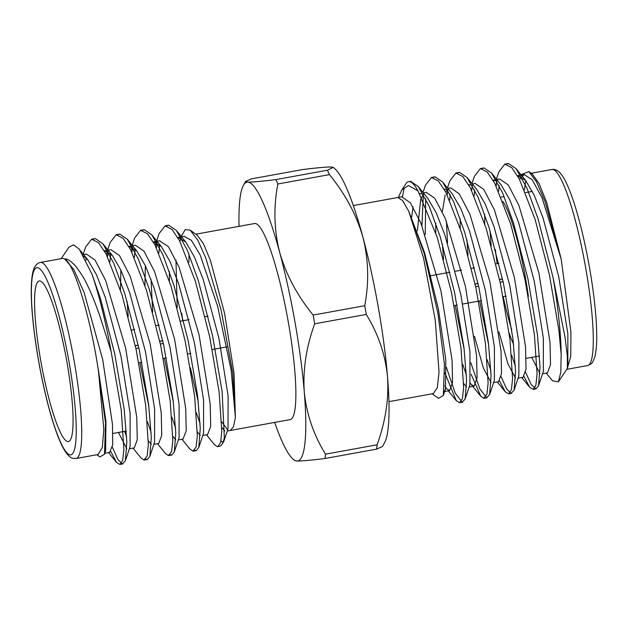 <?xml version="1.0" encoding="UTF-8"?>
<svg xmlns="http://www.w3.org/2000/svg" width="628" height="628" viewBox="0 0 628 628"><rect width="100%" height="100%" fill="white"/><g stroke="black" fill="none" stroke-linecap="round" stroke-linejoin="round"><path stroke-width="0.94" d="M333.185 167.346L334.873 168.799A141.677 22.161 79.7 0 1 362.937 237.282A141.677 22.161 79.7 0 1 387.523 376.737A141.677 22.161 79.7 0 1 384.619 442.583L382.421 446.571L376.635 449.122A161.098 25.199 79.7 0 0 377.09 444.797C385.514 421.584 388.991 398.898 387.523 376.737C385.333 354.671 378.252 333.908 366.289 314.432A161.098 25.199 79.7 0 0 364.75 305.703C369.154 282.372 368.55 259.568 362.937 237.282C356.586 215.098 345.424 194.209 329.449 174.615A161.098 25.199 79.7 0 0 327.455 170.219L333.178 167.354L331.042 166.985C326.584 166.922 317.219 167.762 302.955 169.505L251.365 178.878L245.579 181.429L247.785 182.112A141.677 22.161 -100.3 0 0 243.381 185.417A141.677 22.161 -100.3 0 0 239.056 226.347M353.321 205.584L397.783 197.506L402.556 200.481L408.679 211.11L423.57 258.053L435.251 320.06L439.027 372.2L437.324 387.641L433.383 393.552M398.364 197.412L401.849 189.86L408.514 185.558L418.005 190.904A113.346 17.733 79.7 0 0 408.632 181.61L409.22 181.563M401.849 189.86L406.12 183.517A113.346 17.733 79.7 0 1 408.632 181.61M404.032 188.816L402.485 196.745M432.166 393.803L438.525 398.325L443.321 395.522L444.428 364.342L437.936 313.513L424.245 253.524L408.679 211.11L424.591 252.66L438.462 309.329L445.825 359.985L445.433 389.219L443.321 395.522M520.997 174.733L528.776 171.577L536.5 181.822L545.049 201.486L561.22 259.301L570.93 331.992L570.742 356.209L567.312 368.479M532.544 174.317L539.146 183.651L546.666 202.389L561.22 259.301L542.097 197.891L532.175 179.757L524.152 174.545L519.529 179.365M542.568 373.739L547.53 372.836L550.513 364.617L550.01 342.291L538.871 272.929L518.893 205.387L508.264 184.97L499.668 179.004L496.803 179.529M511.608 355.181L515.36 366.069M518.092 378.182L523.038 377.287L526.029 369.06L525.526 346.742L514.379 277.38L494.401 209.831L483.772 189.421L475.176 183.454L472.327 183.973M466.942 239.857L468.056 255.078M487.14 359.687L490.884 370.559M493.616 382.633L498.554 381.73L501.536 373.511L501.034 351.185L489.895 281.831L469.917 214.281L459.288 193.871L450.692 187.905L447.85 188.424M445.166 195.018L442.34 211.652M442.45 244.253L443.564 259.458M462.663 364.185L466.408 375.042M470.333 383.182L471.267 384.493L474.062 386.189L477.052 377.97L476.55 355.644L465.403 286.282L445.425 218.732L434.796 198.315L426.2 192.356L423.374 192.867M423.311 194.248L420.681 199.469L417.377 230.861M444.812 385.875L446.783 388.936L449.577 390.632L452.56 382.413L452.058 360.087L440.919 290.733L420.941 223.191L410.312 202.766L401.708 196.799L397.783 197.514M496.45 179.09L498.875 171.837L504.841 164.128L511.781 167.692L519.285 178.901L535.158 219.557L549.461 275.04L558.904 330.383L561.165 354.404L560.804 372.318L558.339 381.871L567.139 368.824L567.814 366.98L567.861 333.908L558.732 276.736L542.953 217.657L534.153 195.088L525.589 180.385L517.543 175.777M531.704 357.387L540.041 373.652M525.62 372.31L531.194 384.642L536.092 388.85L538.557 385.733L543.338 371.431L543.377 338.359L534.255 281.187L518.485 222.116L509.677 199.539L501.113 184.828L491.598 173.124L484.055 167.966L481.911 168.579M496.677 180.793L493.074 180.228M484.69 214.25L484.73 223.756M498.962 331.922L507.974 363.95L515.564 378.103M501.136 376.737L506.71 389.077L511.161 393.316L514.081 390.176L518.861 375.882L518.909 342.81L509.779 285.63L494 226.559L485.201 203.982L476.636 189.279L467.122 177.575L459.578 172.417L457.435 173.03M472.201 185.236L468.59 184.671M460.214 218.685L460.253 228.207M474.454 336.239L483.481 368.361L491.088 382.554M470.827 362.788L479.698 388.646L486.684 397.76L489.605 394.627L494.385 380.325L494.424 347.253L485.303 290.081L469.524 231.002L460.724 208.425L452.152 193.722L442.646 182.018L435.102 176.861L432.951 177.473M447.725 189.68L444.114 189.114M435.738 223.136L435.769 232.65M463.668 383.473L466.612 387.005M446.351 367.239L455.214 393.089L462.208 402.21L465.128 399.07L469.909 384.776L469.948 351.704L460.826 294.524L445.048 235.453L436.248 212.876L427.676 198.165L418.17 186.469L410.626 181.311L409.911 181.374M423.248 194.131L419.637 193.565M412.989 206.808L411.709 217.186M444.271 391.307L445.433 389.219M558.339 381.871L552.514 380.78M520.212 176.79L520.479 176.021M496.795 180.997L496.159 185.959M524.097 376.604L529.702 387.311L533.133 389.384L535.872 385.302L537.073 374.123L534.428 334.826L524.984 279.491L510.682 224.008L494.809 183.352L487.304 172.135L480.396 168.571L474.399 176.28L471.973 183.533M472.319 185.441L471.683 190.402M479.643 300.953L488.639 344.803M499.613 381.039L505.226 391.754L508.649 393.834L511.388 389.776L512.589 378.59L509.952 339.277L500.508 283.935L486.205 228.451L470.333 187.796L462.828 176.586L455.904 173.022L449.923 180.731L447.497 187.984M447.835 189.892L447.207 194.853M446.406 221.166L447.536 243.162M455.167 305.404L464.163 349.246M471.126 374.249L480.75 396.205L483.709 398.301L486.92 394.188L488.113 383.002L485.475 343.72L476.024 288.385L461.729 232.902L445.856 192.247L438.352 181.029L431.428 177.465L425.446 185.174L423.021 192.427M423.358 194.335L421.93 225.648M444.867 372.93L456.273 400.648L459.688 402.729L462.436 398.67L463.637 387.492L460.999 348.171L451.548 292.829L437.253 237.345L418.005 190.904M561.165 354.404A113.346 17.733 -100.3 0 0 553.08 277.576L538.125 219.023L527.041 188.345L516.075 168.681L508.531 163.523L506.388 164.136M499.127 185.417L498.648 191.202M538.557 385.733L540.025 366.697L537.403 334.284L527.952 278.95L513.649 223.466L502.565 192.796L491.598 173.124M474.65 189.868L474.171 195.653M514.081 390.176L515.549 371.14L512.927 338.735L503.475 283.393L489.173 227.917L478.089 197.239L467.122 177.575M450.174 194.311L449.695 200.097M489.605 394.627L491.072 375.591L488.451 343.178L478.999 287.844L464.696 232.36L453.612 201.69L442.646 182.018M425.698 198.762L425.25 234.566M465.128 399.07L466.596 380.034L463.974 347.629L454.523 292.287L440.22 236.811L429.136 206.133L418.17 186.469M567.367 368.33L567.327 355.872L565.012 337.071L553.08 277.576M524.49 189.86L525.691 180.511M526.193 358.196A81.609 12.764 -100.3 0 0 526.664 358.258A81.609 12.764 -100.3 0 0 527.088 358.227L539.507 355.974M528.399 296.424A81.609 12.764 -100.3 0 0 502.918 201.455M495.327 249.418A81.609 12.764 -100.3 0 0 497.211 263.666M503.209 296.675A81.609 12.764 -100.3 0 0 511.749 329.684M513.571 344.356A77.071 12.058 79.7 0 1 509.159 333.044M491.229 245.776A77.071 12.058 79.7 0 1 490.123 231.041M502.533 279.083L499.566 279.617M478.057 283.526L475.09 284.068M475.671 286.729L478.638 286.187M500.147 282.278L503.122 281.736M502.502 278.934L499.535 279.476M478.026 283.377L475.058 283.919M195.834 234.197L254.56 223.529A99.64 15.59 79.7 0 1 255.078 223.489A99.64 15.59 79.7 0 1 288.001 320.406A99.64 15.59 79.7 0 1 290.183 419.598L230.248 430.486L233.459 426.883L235.39 417.361L234.009 372.883L224.557 313.278L210.568 260.856L203.488 243.797L197.271 235.225L190.151 230.154L197.757 240.1L205.796 258.014L221.182 310.318L232.698 372.694L235.39 417.361L231.143 370.104L217.602 306.15L200.12 254.866L191.383 240.32L184.114 236.332M274.679 422.416A141.677 22.161 -100.3 0 0 293.127 459.201A141.677 22.161 -100.3 0 0 296.958 461.015A141.677 22.161 -100.3 0 0 304.266 391.864A141.677 22.161 -100.3 0 0 279.68 252.409A141.677 22.161 -100.3 0 0 247.785 182.112C252.472 182.151 261.829 181.311 275.865 179.592A161.098 25.199 79.7 0 1 277.866 183.988L329.449 174.615M221.676 421.765L227.619 429.748M230.107 430.502L227.281 431.02M189.028 254.23L188.934 262.166M220.97 440.864L222.901 442.528M221.88 444.483L223.811 441.398L224.345 437.52A113.346 17.733 -100.3 0 1 221.88 444.483A113.346 17.733 -100.3 0 1 219.368 446.39L217.374 446.689L214.415 444.593L206.463 434.804M218.497 446.414A113.346 17.733 -100.3 0 0 219.368 446.39M198.315 401.944L190.386 367.796M182.685 320.806L181.767 313.309M179.985 241.505L180.291 239.912M181.021 236.897L185.166 229.565L190.151 230.154M96.838 454.727L99.946 456.933L104.507 454.193L105.528 422.911L97.748 366.305C89.647 314.581 73.845 263.281 64.692 258.979L73.774 269.483L84.081 292.42L102.686 359.506L112.475 424.293L112.718 444.836L109.633 452.395M98.109 454.468L102.309 447.513L103.816 429.379L98.345 369.625L105.944 421.192L105.598 450.951M83.814 256.106L87.857 259.914L96.422 274.617L105.229 297.193L121 356.264L130.129 413.436L130.09 446.508M126.84 448.769L118.457 432.472M153.852 444.357L158.751 443.47L161.741 435.251L161.239 412.926L150.092 343.563L130.114 276.014L119.485 255.596L110.889 249.638L104.719 250.76L112.341 255.463L120.914 270.173L129.713 292.742L145.492 351.813L154.614 408.985L154.574 442.057M151.317 444.31L148.381 440.832M120.443 289.806L120.859 270.056M183.023 439.058L186.218 430.816L185.715 408.49L174.568 339.12L154.59 271.571L143.961 251.145L135.365 245.187L129.211 246.309L136.833 251.012L145.398 265.723L154.205 288.299L169.976 347.37L179.106 404.534L179.066 437.606M175.793 439.851L172.857 436.358M144.935 285.395L145.351 265.613M159.85 240.744L153.695 241.859L161.317 246.569L169.89 261.272L178.69 283.848L194.468 342.919L203.59 400.091L203.551 433.155M200.277 435.4L197.333 431.891M169.419 280.991L169.387 271.484M184.326 236.301L178.187 237.415L185.809 242.118L194.374 256.821L203.182 279.397L218.952 338.468L228.082 395.64L228.043 428.712L223.811 441.398M224.753 430.941L221.81 427.425M86.413 254.081L95.009 260.047L105.637 280.465L125.616 348.006L136.763 417.369L137.257 439.694L134.274 447.921L129.376 448.808M126.652 436.853L124.634 431.35M106.305 254.364L108.032 251.498M151.128 432.402L147.392 421.592M128.23 316.567L127.131 301.409M130.781 249.92L132.516 247.047M175.605 427.958L171.868 417.149M152.706 312.132L151.018 279.303M155.257 245.47L157 242.589M159.567 240.799L168.437 246.702L179.066 267.12L199.045 334.661L210.192 404.032L210.694 426.357L207.57 434.6M200.081 423.507L196.344 412.698M177.19 307.681L175.973 260.023M179.734 241.026L181.476 238.138M130.137 446.524L125.364 460.803L126.825 441.767L124.203 409.354L114.759 354.019L100.456 298.536L92.049 274.334L79.285 249.198L73.5 244.81L68.907 247.251M125.364 460.803L122.436 463.935L117.986 459.688L112.396 447.293M85.965 260.22L86.217 258.077M93.187 239.205L95.338 238.593L102.882 243.75L113.841 263.415L124.933 294.092L139.235 349.568L148.687 404.911L151.309 437.316L149.841 456.352L147.392 459.468L145.782 459.092M109.931 261.829L110.693 253.61M117.664 234.762L119.815 234.142L127.358 239.299L138.317 258.971L149.409 289.641L163.712 345.125L173.163 400.46L175.785 432.873L174.317 451.909L171.86 455.025L170.259 454.648M134.408 257.386L135.169 249.151M142.14 230.311L144.291 229.699L151.835 234.856L162.801 254.521L173.885 285.198L188.188 340.674L197.639 396.017L200.261 428.422L198.793 447.458L196.328 450.574L194.735 450.197M158.884 252.935L159.645 244.7M166.616 225.868L168.767 225.248L176.311 230.405L187.277 250.077L198.362 280.747L212.664 336.231L222.116 391.566L224.345 437.52M92.049 274.334A113.346 17.733 79.7 0 1 111.125 351.484L121.235 409.896L123.873 449.177L122.68 460.363L119.94 464.453L116.51 462.381L110.889 451.642M83.077 254.693L85.683 246.906L91.657 239.197L98.588 242.761L106.093 253.971L121.958 294.634L136.26 350.11L145.712 405.453L148.349 444.757L147.148 455.944L143.945 460.034L140.986 457.93L133.034 448.141M107.443 256.585L108.087 251.53M107.553 250.242L110.159 242.455L116.156 234.746L123.064 238.318L130.569 249.528L146.442 290.183L160.737 345.667L170.188 401.002L172.826 440.314L171.625 451.493L168.422 455.583L165.462 453.487L157.51 443.698M148.875 406.528L139.879 362.686M131.919 252.134L132.563 247.071M132.029 245.799L134.635 238.012L140.601 230.303L147.541 233.867L155.045 245.077L170.918 285.74L185.213 341.216L194.664 396.558L197.302 435.84L196.109 447.026L192.898 451.14L189.939 449.036L181.987 439.247M173.352 402.085L164.355 358.235M156.396 247.691L157.047 242.62M155.179 245.32L159.112 233.561L165.101 225.852L172.017 229.424L179.522 240.634L195.394 281.289L209.689 336.773L219.141 392.108L221.778 431.428L220.577 442.607L217.83 446.673M62.957 258.406L64.692 258.979C66.929 258.383 70.548 260.714 75.533 265.966C81.193 273.463 85.251 280.088 87.716 285.842C91.531 293.417 96.728 307.061 99.773 315.798L111.125 351.484M39.65 280.944A81.609 12.764 -100.3 0 0 39.226 280.975A81.609 12.764 -100.3 0 0 41.252 363.549A81.609 12.764 -100.3 0 0 68.405 441.562A81.609 12.764 -100.3 0 0 66.615 360.323A81.609 12.764 -100.3 0 0 39.65 280.944M135.907 348.454L138.874 347.912M160.383 344.011L163.351 343.469M162.77 340.808L159.802 341.349M138.293 345.259L135.326 345.8M162.738 340.666L159.771 341.2M138.262 345.11L135.295 345.651M364.75 305.703L313.16 315.075C297.264 295.607 286.101 274.719 279.68 252.409C274.028 229.809 273.423 206.997 277.866 183.988M377.09 444.797L325.5 454.17C313.584 434.819 306.511 414.056 304.266 391.864C302.829 369.382 306.307 346.695 314.699 323.805L366.289 314.432M313.16 315.075A161.098 25.199 79.7 0 1 314.699 323.805M294.767 460.607L296.958 461.015C301.511 461.07 310.876 460.23 325.045 458.495L376.635 449.122M325.5 454.17A161.098 25.199 79.7 0 1 325.045 458.495M327.455 170.219L275.865 179.592M566.786 369.343L587.588 365.567A99.64 15.59 -100.3 0 0 585.115 264.741A99.64 15.59 -100.3 0 0 551.965 169.489L531.162 173.273M40.93 262.394A99.64 15.59 79.7 0 1 73.853 359.31A99.64 15.59 79.7 0 1 76.035 458.511C69.787 458.354 70.98 457.168 68.797 455.944L65.563 452.05L62.282 446.327C56.418 434.364 50.648 416.348 44.98 392.272C39.58 368.887 35.647 345.84 33.19 323.145C31.157 303.716 30.725 288.652 31.902 277.969C32.444 273.313 33.315 269.797 34.516 267.41C36.118 264.427 38.08 262.763 40.412 262.433A99.64 15.59 79.7 0 1 40.93 262.394M37.311 267.661A95.111 14.876 -100.3 0 0 48.913 407.69A95.111 14.876 -100.3 0 0 75.227 408.459A95.111 14.876 -100.3 0 0 37.311 267.661M388.944 401.653L433.391 393.583M524.152 174.56L517.967 175.683M496.026 179.663L493.49 180.126M474.062 386.181L469.14 387.076M449.577 390.632L444.224 391.605M546.227 373.071L552.499 380.796M521.75 377.514L529.702 387.311M497.274 381.965L505.226 391.754M445.99 192.482L447.034 189.35M471.251 384.509L480.75 396.205M448.321 390.859L456.273 400.648M459.696 402.729L462.679 402.187M484.188 398.278L487.147 397.744M508.649 393.834L511.632 393.293M533.133 389.384L536.1 388.85M431.428 177.465L434.388 176.931M455.904 173.022L458.864 172.48M480.365 168.579L483.348 168.037M504.857 164.128L507.817 163.586M516.075 168.681L525.589 180.385M532.575 174.278L528.776 171.577M587.588 365.567C593.381 363.227 591.851 362.537 593.46 360.621L595.116 355.841L596.176 349.333C597.464 336.066 596.522 317.171 593.358 292.648C590.194 268.847 585.767 245.893 580.084 223.78C575.146 204.877 570.255 190.629 565.396 181.037C563.253 176.876 561.197 173.885 559.234 172.08C556.683 169.85 554.265 168.987 551.965 169.489M501.168 197.051L504.135 196.509M525.644 192.608L532.363 191.383M454.162 305.585L457.137 305.043M462.773 304.023L481.613 300.6M503.122 296.691L506.09 296.149M430.926 275.708L449.931 272.254M455.402 271.257L461.549 270.142M471.44 268.344L474.407 267.811M495.916 263.901L498.883 263.36M104.9 453.251L109.798 452.364M83.61 254.599L86.413 254.089M178.328 439.914L183.227 439.019M202.805 435.463L207.703 434.576M105.661 450.975L104.578 454.217M87.896 259.874L80.353 250.588M112.381 255.431L102.882 243.75M154.614 442.073L149.841 456.352M136.857 250.988L127.358 239.299M179.098 437.622L174.317 451.909M161.341 246.553L151.835 234.856M203.574 433.163L198.793 447.458M185.817 242.11L176.311 230.405M168.061 225.319L165.086 225.86M143.569 229.762L140.609 230.303M119.108 234.213L116.125 234.754M94.624 238.656L91.657 239.197M196.336 450.574L193.369 451.116M171.86 455.025L168.885 455.559M147.392 459.468L144.409 460.01M122.9 463.919L119.94 464.453M116.51 462.381L108.558 452.592M180.982 236.905L181.453 235.5M62.431 258.43L40.412 262.433M98.109 454.499L76.035 458.511M61.214 258.658L68.899 247.251M126.307 431.044L112.962 433.469M208.072 316.198L205.105 316.732M189.044 319.652L180.629 321.183M159.119 325.092L156.152 325.626M134.643 329.535L131.676 330.077M227.038 346.852L212.303 349.529M190.802 353.431L187.827 353.972M166.326 357.882L163.351 358.423M141.85 362.325L138.874 362.866M293.127 459.201L294.815 460.646M243.381 185.417L245.579 181.429"/></g></svg>
